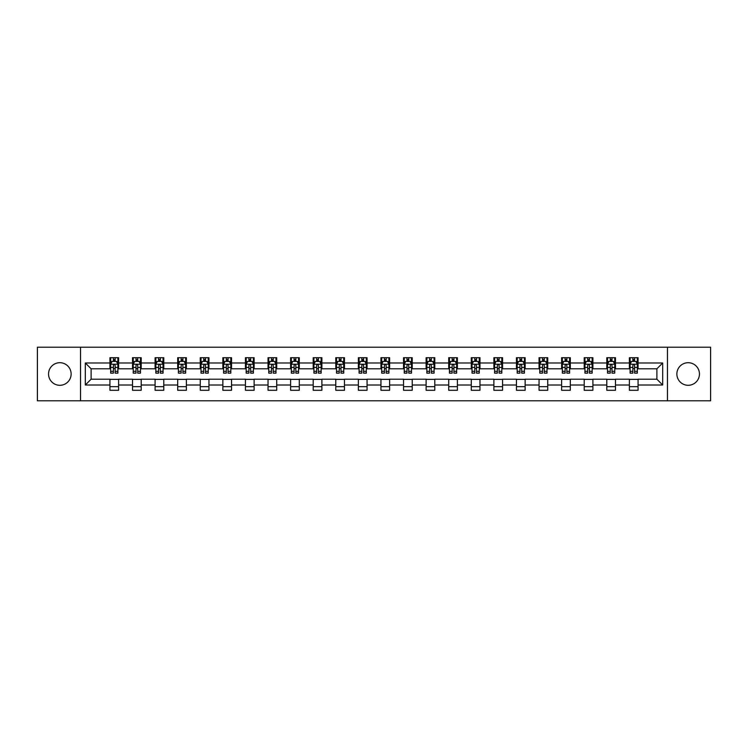 <?xml version="1.0" encoding="UTF-8"?>
<svg xmlns="http://www.w3.org/2000/svg" width="748" height="748" viewBox="0 0 748 748"><rect width="100%" height="100%" fill="white"/><g stroke="black" fill="none" stroke-linecap="round" stroke-linejoin="round"><path stroke-width="1.12" d="M688.16 362.705A11.295 11.295 0 0 0 676.865 374A11.295 11.295 0 0 0 688.16 385.295A11.295 11.295 0 0 0 699.455 374A11.295 11.295 0 0 0 688.16 362.705M59.84 362.705A11.295 11.295 0 0 0 48.545 374A11.295 11.295 0 0 0 59.84 385.295A11.295 11.295 0 0 0 71.135 374A11.295 11.295 0 0 0 59.84 362.705M667.459 400.788L710.6 400.788L710.6 347.212L667.459 347.212L667.459 400.788L80.541 400.788L80.541 347.212L37.4 347.212L37.4 400.788L80.541 400.788M667.459 347.212L80.541 347.212M638.072 362.995L638.072 357.712L629.386 357.712L629.386 362.995L615.482 362.995L615.482 357.712L606.796 357.712L606.796 362.995L592.902 362.995L592.902 357.712L584.216 357.712L584.216 362.995L570.313 362.995L570.313 357.712L561.626 357.712L561.626 362.995L547.732 362.995L547.732 357.712L539.046 357.712L539.046 362.995L525.143 362.995L525.143 357.712L516.457 357.712L516.457 362.995L502.563 362.995L502.563 357.712L493.876 357.712L493.876 362.995L479.973 362.995L479.973 357.712L471.287 357.712L471.287 362.995L457.393 362.995L457.393 357.712L448.707 357.712L448.707 362.995L434.803 362.995L434.803 357.712L426.117 357.712L426.117 362.995L412.223 362.995L412.223 357.712L403.537 357.712L403.537 362.995L389.633 362.995L389.633 357.712L380.947 357.712L380.947 362.995L367.053 362.995L367.053 357.712L358.367 357.712L358.367 362.995L344.463 362.995L344.463 357.712L335.777 357.712L335.777 362.995L321.883 362.995L321.883 357.712L313.197 357.712L313.197 362.995L299.294 362.995L299.294 357.712L290.607 357.712L290.607 362.995L276.713 362.995L276.713 357.712L268.027 357.712L268.027 362.995L254.124 362.995L254.124 357.712L245.438 357.712L245.438 362.995L231.543 362.995L231.543 357.712L222.857 357.712L222.857 362.995L208.954 362.995L208.954 357.712L200.268 357.712L200.268 362.995L186.374 362.995L186.374 357.712L177.687 357.712L177.687 362.995L163.784 362.995L163.784 357.712L155.098 357.712L155.098 362.995L141.204 362.995L141.204 357.712L132.518 357.712L132.518 362.995L118.614 362.995L118.614 357.712L109.928 357.712L109.928 362.995L85.319 362.995L85.319 385.005L91.116 379.208L109.928 379.208L109.928 390.288L118.614 390.288L118.614 379.208L132.518 379.208L132.518 390.288L141.204 390.288L141.204 379.208L155.098 379.208L155.098 390.288L163.784 390.288L163.784 379.208L177.687 379.208L177.687 390.288L186.374 390.288L186.374 379.208L200.268 379.208L200.268 390.288L208.954 390.288L208.954 379.208L222.857 379.208L222.857 390.288L231.543 390.288L231.543 379.208L245.438 379.208L245.438 390.288L254.124 390.288L254.124 379.208L268.027 379.208L268.027 390.288L276.713 390.288L276.713 379.208L290.607 379.208L290.607 390.288L299.294 390.288L299.294 379.208L313.197 379.208L313.197 390.288L321.883 390.288L321.883 379.208L335.777 379.208L335.777 390.288L344.463 390.288L344.463 379.208L358.367 379.208L358.367 390.288L367.053 390.288L367.053 379.208L380.947 379.208L380.947 390.288L389.633 390.288L389.633 379.208L403.537 379.208L403.537 390.288L412.223 390.288L412.223 379.208L426.117 379.208L426.117 390.288L434.803 390.288L434.803 379.208L448.707 379.208L448.707 390.288L457.393 390.288L457.393 379.208L471.287 379.208L471.287 390.288L479.973 390.288L479.973 379.208L493.876 379.208L493.876 390.288L502.563 390.288L502.563 379.208L516.457 379.208L516.457 390.288L525.143 390.288L525.143 379.208L539.046 379.208L539.046 390.288L547.732 390.288L547.732 379.208L561.626 379.208L561.626 390.288L570.313 390.288L570.313 379.208L584.216 379.208L584.216 390.288L592.902 390.288L592.902 379.208L606.796 379.208L606.796 390.288L615.482 390.288L615.482 379.208L629.386 379.208L629.386 390.288L638.072 390.288L638.072 379.208L656.884 379.208L656.884 368.792L638.072 368.792L638.072 362.995L662.681 362.995L662.681 385.005L638.072 385.005M629.386 385.005L615.482 385.005M606.796 385.005L592.902 385.005M584.216 385.005L570.313 385.005M561.626 385.005L547.732 385.005M539.046 385.005L525.143 385.005M516.457 385.005L502.563 385.005M493.876 385.005L479.973 385.005M471.287 385.005L457.393 385.005M448.707 385.005L434.803 385.005M426.117 385.005L412.223 385.005M403.537 385.005L389.633 385.005M380.947 385.005L367.053 385.005M358.367 385.005L344.463 385.005M335.777 385.005L321.883 385.005M313.197 385.005L299.294 385.005M290.607 385.005L276.713 385.005M268.027 385.005L254.124 385.005M245.438 385.005L231.543 385.005M222.857 385.005L208.954 385.005M200.268 385.005L186.374 385.005M177.687 385.005L163.784 385.005M155.098 385.005L141.204 385.005M132.518 385.005L118.614 385.005M109.928 385.005L85.319 385.005M629.386 362.995L629.386 368.792L615.482 368.792L615.482 362.995M606.796 362.995L606.796 368.792L592.902 368.792L592.902 362.995M584.216 362.995L584.216 368.792L570.313 368.792L570.313 362.995M561.626 362.995L561.626 368.792L547.732 368.792L547.732 362.995M539.046 362.995L539.046 368.792L525.143 368.792L525.143 362.995M516.457 362.995L516.457 368.792L502.563 368.792L502.563 362.995M493.876 362.995L493.876 368.792L479.973 368.792L479.973 362.995M471.287 362.995L471.287 368.792L457.393 368.792L457.393 362.995M448.707 362.995L448.707 368.792L434.803 368.792L434.803 362.995M426.117 362.995L426.117 368.792L412.223 368.792L412.223 362.995M403.537 362.995L403.537 368.792L389.633 368.792L389.633 362.995M380.947 362.995L380.947 368.792L367.053 368.792L367.053 362.995M358.367 362.995L358.367 368.792L344.463 368.792L344.463 362.995M335.777 362.995L335.777 368.792L321.883 368.792L321.883 362.995M313.197 362.995L313.197 368.792L299.294 368.792L299.294 362.995M290.607 362.995L290.607 368.792L276.713 368.792L276.713 362.995M268.027 362.995L268.027 368.792L254.124 368.792L254.124 362.995M245.438 362.995L245.438 368.792L231.543 368.792L231.543 362.995M222.857 362.995L222.857 368.792L208.954 368.792L208.954 362.995M200.268 362.995L200.268 368.792L186.374 368.792L186.374 362.995M177.687 362.995L177.687 368.792L163.784 368.792L163.784 362.995M155.098 362.995L155.098 368.792L141.204 368.792L141.204 362.995M132.518 362.995L132.518 368.792L118.614 368.792L118.614 362.995M109.928 362.995L109.928 368.792L91.116 368.792L85.319 362.995M91.116 368.792L91.116 379.208M662.681 385.005L656.884 379.208M656.884 368.792L662.681 362.995M109.928 361.331L110.657 361.331M113.406 361.331L115.145 361.331M117.894 361.331L118.614 361.331M109.928 368.642L110.657 368.642M113.406 368.642L115.145 368.642M117.894 368.642L118.614 368.642M109.928 379.358L118.614 379.358M109.928 386.669L118.614 386.669M132.518 379.358L141.204 379.358M132.518 386.669L141.204 386.669M132.518 361.331L133.238 361.331M135.996 361.331L137.726 361.331M140.484 361.331L141.204 361.331M132.518 368.642L133.238 368.642M135.996 368.642L137.726 368.642M140.484 368.642L141.204 368.642M155.098 379.358L163.784 379.358M155.098 386.669L163.784 386.669M155.098 361.331L155.827 361.331M158.576 361.331L160.315 361.331M163.064 361.331L163.784 361.331M155.098 368.642L155.827 368.642M158.576 368.642L160.315 368.642M163.064 368.642L163.784 368.642M177.687 379.358L186.374 379.358M177.687 386.669L186.374 386.669M177.687 361.331L178.407 361.331M181.156 361.331L182.895 361.331M185.644 361.331L186.374 361.331M177.687 368.642L178.407 368.642M181.156 368.642L182.895 368.642M185.644 368.642L186.374 368.642M200.268 379.358L208.954 379.358M200.268 386.669L208.954 386.669M200.268 361.331L200.997 361.331M203.746 361.331L205.485 361.331M208.234 361.331L208.954 361.331M200.268 368.642L200.997 368.642M203.746 368.642L205.485 368.642M208.234 368.642L208.954 368.642M222.857 379.358L231.543 379.358M222.857 386.669L231.543 386.669M222.857 361.331L223.577 361.331M226.326 361.331L228.065 361.331M230.814 361.331L231.543 361.331M222.857 368.642L223.577 368.642M226.326 368.642L228.065 368.642M230.814 368.642L231.543 368.642M245.438 379.358L254.124 379.358M245.438 386.669L254.124 386.669M245.438 361.331L246.167 361.331M248.916 361.331L250.655 361.331M253.404 361.331L254.124 361.331M245.438 368.642L246.167 368.642M248.916 368.642L250.655 368.642M253.404 368.642L254.124 368.642M268.027 379.358L276.713 379.358M268.027 386.669L276.713 386.669M268.027 361.331L268.747 361.331M271.496 361.331L273.235 361.331M275.984 361.331L276.713 361.331M268.027 368.642L268.747 368.642M271.496 368.642L273.235 368.642M275.984 368.642L276.713 368.642M290.607 379.358L299.294 379.358M290.607 386.669L299.294 386.669M290.607 361.331L291.337 361.331M294.086 361.331L295.825 361.331M298.574 361.331L299.294 361.331M290.607 368.642L291.337 368.642M294.086 368.642L295.825 368.642M298.574 368.642L299.294 368.642M313.197 379.358L321.883 379.358M313.197 386.669L321.883 386.669M313.197 361.331L313.917 361.331M316.666 361.331L318.405 361.331M321.154 361.331L321.883 361.331M313.197 368.642L313.917 368.642M316.666 368.642L318.405 368.642M321.154 368.642L321.883 368.642M335.777 379.358L344.463 379.358M335.777 386.669L344.463 386.669M335.777 361.331L336.507 361.331M339.255 361.331L340.995 361.331M343.743 361.331L344.463 361.331M335.777 368.642L336.507 368.642M339.255 368.642L340.995 368.642M343.743 368.642L344.463 368.642M358.367 379.358L367.053 379.358M358.367 386.669L367.053 386.669M358.367 361.331L359.087 361.331M361.836 361.331L363.575 361.331M366.324 361.331L367.053 361.331M358.367 368.642L359.087 368.642M361.836 368.642L363.575 368.642M366.324 368.642L367.053 368.642M380.947 379.358L389.633 379.358M380.947 386.669L389.633 386.669M380.947 361.331L381.676 361.331M384.425 361.331L386.164 361.331M388.913 361.331L389.633 361.331M380.947 368.642L381.676 368.642M384.425 368.642L386.164 368.642M388.913 368.642L389.633 368.642M403.537 379.358L412.223 379.358M403.537 386.669L412.223 386.669M403.537 361.331L404.257 361.331M407.006 361.331L408.745 361.331M411.494 361.331L412.223 361.331M403.537 368.642L404.257 368.642M407.006 368.642L408.745 368.642M411.494 368.642L412.223 368.642M426.117 379.358L434.803 379.358M426.117 386.669L434.803 386.669M426.117 361.331L426.846 361.331M429.595 361.331L431.334 361.331M434.083 361.331L434.803 361.331M426.117 368.642L426.846 368.642M429.595 368.642L431.334 368.642M434.083 368.642L434.803 368.642M448.707 379.358L457.393 379.358M448.707 386.669L457.393 386.669M448.707 361.331L449.426 361.331M452.175 361.331L453.914 361.331M456.663 361.331L457.393 361.331M448.707 368.642L449.426 368.642M452.175 368.642L453.914 368.642M456.663 368.642L457.393 368.642M471.287 379.358L479.973 379.358M471.287 386.669L479.973 386.669M471.287 361.331L472.016 361.331M474.765 361.331L476.504 361.331M479.253 361.331L479.973 361.331M471.287 368.642L472.016 368.642M474.765 368.642L476.504 368.642M479.253 368.642L479.973 368.642M493.876 379.358L502.563 379.358M493.876 386.669L502.563 386.669M493.876 361.331L494.596 361.331M497.345 361.331L499.084 361.331M501.833 361.331L502.563 361.331M493.876 368.642L494.596 368.642M497.345 368.642L499.084 368.642M501.833 368.642L502.563 368.642M516.457 379.358L525.143 379.358M516.457 386.669L525.143 386.669M516.457 361.331L517.186 361.331M519.935 361.331L521.674 361.331M524.423 361.331L525.143 361.331M516.457 368.642L517.186 368.642M519.935 368.642L521.674 368.642M524.423 368.642L525.143 368.642M539.046 379.358L547.732 379.358M539.046 386.669L547.732 386.669M539.046 361.331L539.766 361.331M542.515 361.331L544.254 361.331M547.003 361.331L547.732 361.331M539.046 368.642L539.766 368.642M542.515 368.642L544.254 368.642M547.003 368.642L547.732 368.642M561.626 379.358L570.313 379.358M561.626 386.669L570.313 386.669M561.626 361.331L562.356 361.331M565.105 361.331L566.844 361.331M569.593 361.331L570.313 361.331M561.626 368.642L562.356 368.642M565.105 368.642L566.844 368.642M569.593 368.642L570.313 368.642M584.216 379.358L592.902 379.358M584.216 386.669L592.902 386.669M584.216 361.331L584.936 361.331M587.685 361.331L589.424 361.331M592.173 361.331L592.902 361.331M584.216 368.642L584.936 368.642M587.685 368.642L589.424 368.642M592.173 368.642L592.902 368.642M606.796 379.358L615.482 379.358M606.796 386.669L615.482 386.669M606.796 361.331L607.516 361.331M610.275 361.331L612.004 361.331M614.763 361.331L615.482 361.331M606.796 368.642L607.516 368.642M610.275 368.642L612.004 368.642M614.763 368.642L615.482 368.642M629.386 379.358L638.072 379.358M629.386 386.669L638.072 386.669M629.386 361.331L630.106 361.331M632.855 361.331L634.594 361.331M637.343 361.331L638.072 361.331M629.386 368.642L630.106 368.642M632.855 368.642L634.594 368.642M637.343 368.642L638.072 368.642M115.145 359.592L113.406 359.592M117.894 371.317L115.145 371.317L115.145 373.13L117.894 373.13L117.894 364.304L116.445 361.406L112.107 361.406L110.657 364.304L110.657 373.13L113.406 373.13L113.406 371.317L110.657 371.317M110.657 364.304L110.657 357.712M117.894 364.304L117.894 357.712M113.406 361.406L113.406 357.712M115.145 357.712L115.145 361.406M115.145 371.317L115.145 365.389C114.566 364.267 113.986 364.267 113.406 365.389L113.406 371.317M137.726 359.592L135.996 359.592M140.484 371.317L137.726 371.317L137.726 373.13L140.484 373.13L140.484 364.304L139.035 361.406L134.687 361.406L133.238 364.304L133.238 373.13L135.996 373.13L135.996 371.317L133.238 371.317M133.238 364.304L133.238 357.712M140.484 364.304L140.484 357.712M135.996 361.406L135.996 357.712M137.726 357.712L137.726 361.406M137.726 371.317L137.726 365.389C137.146 364.267 136.575 364.267 135.996 365.389L135.996 371.317M160.315 359.592L158.576 359.592M163.064 371.317L160.315 371.317L160.315 373.13L163.064 373.13L163.064 364.304L161.615 361.406L157.276 361.406L155.827 364.304L155.827 373.13L158.576 373.13L158.576 371.317L155.827 371.317M155.827 364.304L155.827 357.712M163.064 364.304L163.064 357.712M158.576 361.406L158.576 357.712M160.315 357.712L160.315 361.406M160.315 371.317L160.315 365.389C159.735 364.267 159.156 364.267 158.576 365.389L158.576 371.317M182.895 359.592L181.156 359.592M185.644 371.317L182.895 371.317L182.895 373.13L185.644 373.13L185.644 364.304L184.204 361.406L179.857 361.406L178.407 364.304L178.407 373.13L181.156 373.13L181.156 371.317L178.407 371.317M178.407 364.304L178.407 357.712M185.644 364.304L185.644 357.712M181.156 361.406L181.156 357.712M182.895 357.712L182.895 361.406M182.895 371.317L182.895 365.389C182.316 364.267 181.745 364.267 181.156 365.389L181.156 371.317M205.485 359.592L203.746 359.592M208.234 371.317L205.485 371.317L205.485 373.13L208.234 373.13L208.234 364.304L206.785 361.406L202.446 361.406L200.997 364.304L200.997 373.13L203.746 373.13L203.746 371.317L200.997 371.317M200.997 364.304L200.997 357.712M208.234 364.304L208.234 357.712M203.746 361.406L203.746 357.712M205.485 357.712L205.485 361.406M205.485 371.317L205.485 365.389C204.905 364.267 204.326 364.267 203.746 365.389L203.746 371.317M228.065 359.592L226.326 359.592M230.814 371.317L228.065 371.317L228.065 373.13L230.814 373.13L230.814 364.304L229.374 361.406L225.026 361.406L223.577 364.304L223.577 373.13L226.326 373.13L226.326 371.317L223.577 371.317M223.577 364.304L223.577 357.712M230.814 364.304L230.814 357.712M226.326 361.406L226.326 357.712M228.065 357.712L228.065 361.406M228.065 371.317L228.065 365.389C227.486 364.267 226.906 364.267 226.326 365.389L226.326 371.317M250.655 359.592L248.916 359.592M253.404 371.317L250.655 371.317L250.655 373.13L253.404 373.13L253.404 364.304L251.954 361.406L247.616 361.406L246.167 364.304L246.167 373.13L248.916 373.13L248.916 371.317L246.167 371.317M246.167 364.304L246.167 357.712M253.404 364.304L253.404 357.712M248.916 361.406L248.916 357.712M250.655 357.712L250.655 361.406M250.655 371.317L250.655 365.389C250.075 364.267 249.495 364.267 248.916 365.389L248.916 371.317M273.235 359.592L271.496 359.592M275.984 371.317L273.235 371.317L273.235 373.13L275.984 373.13L275.984 364.304L274.544 361.406L270.196 361.406L268.747 364.304L268.747 373.13L271.496 373.13L271.496 371.317L268.747 371.317M268.747 364.304L268.747 357.712M275.984 364.304L275.984 357.712M271.496 361.406L271.496 357.712M273.235 357.712L273.235 361.406M273.235 371.317L273.235 365.389C272.655 364.267 272.076 364.267 271.496 365.389L271.496 371.317M295.825 359.592L294.086 359.592M298.574 371.317L295.825 371.317L295.825 373.13L298.574 373.13L298.574 364.304L297.124 361.406L292.786 361.406L291.337 364.304L291.337 373.13L294.086 373.13L294.086 371.317L291.337 371.317M291.337 364.304L291.337 357.712M298.574 364.304L298.574 357.712M294.086 361.406L294.086 357.712M295.825 357.712L295.825 361.406M295.825 371.317L295.825 365.389C295.245 364.267 294.665 364.267 294.086 365.389L294.086 371.317M318.405 359.592L316.666 359.592M321.154 371.317L318.405 371.317L318.405 373.13L321.154 373.13L321.154 364.304L319.714 361.406L315.366 361.406L313.917 364.304L313.917 373.13L316.666 373.13L316.666 371.317L313.917 371.317M313.917 364.304L313.917 357.712M321.154 364.304L321.154 357.712M316.666 361.406L316.666 357.712M318.405 357.712L318.405 361.406M318.405 371.317L318.405 365.389C317.825 364.267 317.246 364.267 316.666 365.389L316.666 371.317M340.995 359.592L339.255 359.592M343.743 371.317L340.995 371.317L340.995 373.13L343.743 373.13L343.743 364.304L342.294 361.406L337.956 361.406L336.507 364.304L336.507 373.13L339.255 373.13L339.255 371.317L336.507 371.317M336.507 364.304L336.507 357.712M343.743 364.304L343.743 357.712M339.255 361.406L339.255 357.712M340.995 357.712L340.995 361.406M340.995 371.317L340.995 365.389C340.415 364.267 339.835 364.267 339.255 365.389L339.255 371.317M363.575 359.592L361.836 359.592M366.324 371.317L363.575 371.317L363.575 373.13L366.324 373.13L366.324 364.304L364.884 361.406L360.536 361.406L359.087 364.304L359.087 373.13L361.836 373.13L361.836 371.317L359.087 371.317M359.087 364.304L359.087 357.712M366.324 364.304L366.324 357.712M361.836 361.406L361.836 357.712M363.575 357.712L363.575 361.406M363.575 371.317L363.575 365.389C362.995 364.267 362.415 364.267 361.836 365.389L361.836 371.317M386.164 359.592L384.425 359.592M388.913 371.317L386.164 371.317L386.164 373.13L388.913 373.13L388.913 364.304L387.464 361.406L383.116 361.406L381.676 364.304L381.676 373.13L384.425 373.13L384.425 371.317L381.676 371.317M381.676 364.304L381.676 357.712M388.913 364.304L388.913 357.712M384.425 361.406L384.425 357.712M386.164 357.712L386.164 361.406M386.164 371.317L386.164 365.389C385.585 364.267 385.005 364.267 384.425 365.389L384.425 371.317M408.745 359.592L407.006 359.592M411.494 371.317L408.745 371.317L408.745 373.13L411.494 373.13L411.494 364.304L410.044 361.406L405.706 361.406L404.257 364.304L404.257 373.13L407.006 373.13L407.006 371.317L404.257 371.317M404.257 364.304L404.257 357.712M411.494 364.304L411.494 357.712M407.006 361.406L407.006 357.712M408.745 357.712L408.745 361.406M408.745 371.317L408.745 365.389C408.165 364.267 407.585 364.267 407.006 365.389L407.006 371.317M431.334 359.592L429.595 359.592M434.083 371.317L431.334 371.317L431.334 373.13L434.083 373.13L434.083 364.304L432.634 361.406L428.286 361.406L426.846 364.304L426.846 373.13L429.595 373.13L429.595 371.317L426.846 371.317M426.846 364.304L426.846 357.712M434.083 364.304L434.083 357.712M429.595 361.406L429.595 357.712M431.334 357.712L431.334 361.406M431.334 371.317L431.334 365.389C430.755 364.267 430.175 364.267 429.595 365.389L429.595 371.317M453.914 359.592L452.175 359.592M456.663 371.317L453.914 371.317L453.914 373.13L456.663 373.13L456.663 364.304L455.214 361.406L450.876 361.406L449.426 364.304L449.426 373.13L452.175 373.13L452.175 371.317L449.426 371.317M449.426 364.304L449.426 357.712M456.663 364.304L456.663 357.712M452.175 361.406L452.175 357.712M453.914 357.712L453.914 361.406M453.914 371.317L453.914 365.389C453.335 364.267 452.755 364.267 452.175 365.389L452.175 371.317M476.504 359.592L474.765 359.592M479.253 371.317L476.504 371.317L476.504 373.13L479.253 373.13L479.253 364.304L477.804 361.406L473.456 361.406L472.016 364.304L472.016 373.13L474.765 373.13L474.765 371.317L472.016 371.317M472.016 364.304L472.016 357.712M479.253 364.304L479.253 357.712M474.765 361.406L474.765 357.712M476.504 357.712L476.504 361.406M476.504 371.317L476.504 365.389C475.924 364.267 475.345 364.267 474.765 365.389L474.765 371.317M499.084 359.592L497.345 359.592M501.833 371.317L499.084 371.317L499.084 373.13L501.833 373.13L501.833 364.304L500.384 361.406L496.046 361.406L494.596 364.304L494.596 373.13L497.345 373.13L497.345 371.317L494.596 371.317M494.596 364.304L494.596 357.712M501.833 364.304L501.833 357.712M497.345 361.406L497.345 357.712M499.084 357.712L499.084 361.406M499.084 371.317L499.084 365.389C498.505 364.267 497.925 364.267 497.345 365.389L497.345 371.317M521.674 359.592L519.935 359.592M524.423 371.317L521.674 371.317L521.674 373.13L524.423 373.13L524.423 364.304L522.974 361.406L518.626 361.406L517.186 364.304L517.186 373.13L519.935 373.13L519.935 371.317L517.186 371.317M517.186 364.304L517.186 357.712M524.423 364.304L524.423 357.712M519.935 361.406L519.935 357.712M521.674 357.712L521.674 361.406M521.674 371.317L521.674 365.389C521.094 364.267 520.515 364.267 519.935 365.389L519.935 371.317M544.254 359.592L542.515 359.592M547.003 371.317L544.254 371.317L544.254 373.13L547.003 373.13L547.003 364.304L545.554 361.406L541.215 361.406L539.766 364.304L539.766 373.13L542.515 373.13L542.515 371.317L539.766 371.317M539.766 364.304L539.766 357.712M547.003 364.304L547.003 357.712M542.515 361.406L542.515 357.712M544.254 357.712L544.254 361.406M544.254 371.317L544.254 365.389C543.674 364.267 543.095 364.267 542.515 365.389L542.515 371.317M566.844 359.592L565.105 359.592M569.593 371.317L566.844 371.317L566.844 373.13L569.593 373.13L569.593 364.304L568.143 361.406L563.796 361.406L562.356 364.304L562.356 373.13L565.105 373.13L565.105 371.317L562.356 371.317M562.356 364.304L562.356 357.712M569.593 364.304L569.593 357.712M565.105 361.406L565.105 357.712M566.844 357.712L566.844 361.406M566.844 371.317L566.844 365.389C566.264 364.267 565.684 364.267 565.105 365.389L565.105 371.317M589.424 359.592L587.685 359.592M592.173 371.317L589.424 371.317L589.424 373.13L592.173 373.13L592.173 364.304L590.724 361.406L586.385 361.406L584.936 364.304L584.936 373.13L587.685 373.13L587.685 371.317L584.936 371.317M584.936 364.304L584.936 357.712M592.173 364.304L592.173 357.712M587.685 361.406L587.685 357.712M589.424 357.712L589.424 361.406M589.424 371.317L589.424 365.389C588.844 364.267 588.265 364.267 587.685 365.389L587.685 371.317M612.004 359.592L610.275 359.592M614.763 371.317L612.004 371.317L612.004 373.13L614.763 373.13L614.763 364.304L613.313 361.406L608.966 361.406L607.516 364.304L607.516 373.13L610.275 373.13L610.275 371.317L607.516 371.317M607.516 364.304L607.516 357.712M614.763 364.304L614.763 357.712M610.275 361.406L610.275 357.712M612.004 357.712L612.004 361.406M612.004 371.317L612.004 365.389C611.434 364.267 610.854 364.267 610.275 365.389L610.275 371.317M634.594 359.592L632.855 359.592M637.343 371.317L634.594 371.317L634.594 373.13L637.343 373.13L637.343 364.304L635.894 361.406L631.555 361.406L630.106 364.304L630.106 373.13L632.855 373.13L632.855 371.317L630.106 371.317M630.106 364.304L630.106 357.712M637.343 364.304L637.343 357.712M632.855 361.406L632.855 357.712M634.594 357.712L634.594 361.406M634.594 371.317L634.594 365.389C634.014 364.267 633.434 364.267 632.855 365.389L632.855 371.317M117.857 364.229L110.695 364.229M110.657 361.574L112.013 361.574M116.529 361.574L117.894 361.574M113.406 367.436L110.657 367.436M117.894 367.436L115.145 367.436M115.145 360.517L113.406 360.517M140.446 364.229L133.275 364.229M133.238 361.574L134.603 361.574M139.119 361.574L140.484 361.574M135.996 367.436L133.238 367.436M140.484 367.436L137.726 367.436M137.726 360.517L135.996 360.517M163.027 364.229L155.864 364.229M155.827 361.574L157.183 361.574M161.699 361.574L163.064 361.574M158.576 367.436L155.827 367.436M163.064 367.436L160.315 367.436M160.315 360.517L158.576 360.517M185.616 364.229L178.445 364.229M178.407 361.574L179.772 361.574M184.288 361.574L185.644 361.574M181.156 367.436L178.407 367.436M185.644 367.436L182.895 367.436M182.895 360.517L181.156 360.517M208.196 364.229L201.034 364.229M200.997 361.574L202.353 361.574M206.869 361.574L208.234 361.574M203.746 367.436L200.997 367.436M208.234 367.436L205.485 367.436M205.485 360.517L203.746 360.517M230.786 364.229L223.615 364.229M223.577 361.574L224.942 361.574M229.458 361.574L230.814 361.574M226.326 367.436L223.577 367.436M230.814 367.436L228.065 367.436M228.065 360.517L226.326 360.517M253.366 364.229L246.204 364.229M246.167 361.574L247.523 361.574M252.039 361.574L253.404 361.574M248.916 367.436L246.167 367.436M253.404 367.436L250.655 367.436M250.655 360.517L248.916 360.517M275.956 364.229L268.784 364.229M268.747 361.574L270.112 361.574M274.628 361.574L275.984 361.574M271.496 367.436L268.747 367.436M275.984 367.436L273.235 367.436M273.235 360.517L271.496 360.517M298.536 364.229L291.374 364.229M291.337 361.574L292.692 361.574M297.208 361.574L298.574 361.574M294.086 367.436L291.337 367.436M298.574 367.436L295.825 367.436M295.825 360.517L294.086 360.517M321.126 364.229L313.954 364.229M313.917 361.574L315.282 361.574M319.798 361.574L321.154 361.574M316.666 367.436L313.917 367.436M321.154 367.436L318.405 367.436M318.405 360.517L316.666 360.517M343.706 364.229L336.544 364.229M336.507 361.574L337.862 361.574M342.378 361.574L343.743 361.574M339.255 367.436L336.507 367.436M343.743 367.436L340.995 367.436M340.995 360.517L339.255 360.517M366.286 364.229L359.124 364.229M359.087 361.574L360.452 361.574M364.968 361.574L366.324 361.574M361.836 367.436L359.087 367.436M366.324 367.436L363.575 367.436M363.575 360.517L361.836 360.517M388.876 364.229L381.714 364.229M381.676 361.574L383.032 361.574M387.548 361.574L388.913 361.574M384.425 367.436L381.676 367.436M388.913 367.436L386.164 367.436M386.164 360.517L384.425 360.517M411.456 364.229L404.294 364.229M404.257 361.574L405.622 361.574M410.138 361.574L411.494 361.574M407.006 367.436L404.257 367.436M411.494 367.436L408.745 367.436M408.745 360.517L407.006 360.517M434.046 364.229L426.874 364.229M426.846 361.574L428.202 361.574M432.718 361.574L434.083 361.574M429.595 367.436L426.846 367.436M434.083 367.436L431.334 367.436M431.334 360.517L429.595 360.517M456.626 364.229L449.464 364.229M449.426 361.574L450.792 361.574M455.308 361.574L456.663 361.574M452.175 367.436L449.426 367.436M456.663 367.436L453.914 367.436M453.914 360.517L452.175 360.517M479.216 364.229L472.044 364.229M472.016 361.574L473.372 361.574M477.888 361.574L479.253 361.574M474.765 367.436L472.016 367.436M479.253 367.436L476.504 367.436M476.504 360.517L474.765 360.517M501.796 364.229L494.634 364.229M494.596 361.574L495.961 361.574M500.477 361.574L501.833 361.574M497.345 367.436L494.596 367.436M501.833 367.436L499.084 367.436M499.084 360.517L497.345 360.517M524.385 364.229L517.214 364.229M517.186 361.574L518.542 361.574M523.058 361.574L524.423 361.574M519.935 367.436L517.186 367.436M524.423 367.436L521.674 367.436M521.674 360.517L519.935 360.517M546.966 364.229L539.804 364.229M539.766 361.574L541.131 361.574M545.647 361.574L547.003 361.574M542.515 367.436L539.766 367.436M547.003 367.436L544.254 367.436M544.254 360.517L542.515 360.517M569.555 364.229L562.384 364.229M562.356 361.574L563.712 361.574M568.228 361.574L569.593 361.574M565.105 367.436L562.356 367.436M569.593 367.436L566.844 367.436M566.844 360.517L565.105 360.517M592.135 364.229L584.973 364.229M584.936 361.574L586.301 361.574M590.817 361.574L592.173 361.574M587.685 367.436L584.936 367.436M592.173 367.436L589.424 367.436M589.424 360.517L587.685 360.517M614.725 364.229L607.554 364.229M607.516 361.574L608.881 361.574M613.397 361.574L614.763 361.574M610.275 367.436L607.516 367.436M614.763 367.436L612.004 367.436M612.004 360.517L610.275 360.517M637.305 364.229L630.143 364.229M630.106 361.574L631.471 361.574M635.987 361.574L637.343 361.574M632.855 367.436L630.106 367.436M637.343 367.436L634.594 367.436M634.594 360.517L632.855 360.517"/></g></svg>
